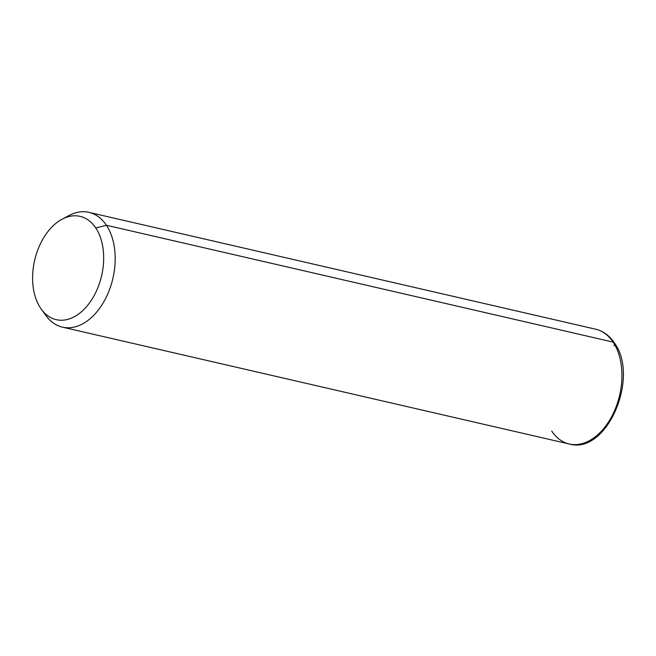 <?xml version="1.0" encoding="UTF-8"?>
<svg xmlns="http://www.w3.org/2000/svg" width="656" height="656" viewBox="0 0 656 656"><rect width="100%" height="100%" fill="white"/><g stroke="black" fill="none" stroke-linecap="round" stroke-linejoin="round"><path stroke-width="0.98" d="M62.058 219.227L68.954 215.553A58.901 38.171 103 0 1 106.403 225.262L95.768 227.968A53.013 34.358 -77 0 0 62.058 219.227A53.013 34.358 -77 0 0 40.508 308.049A53.013 34.358 -77 0 0 41.312 309.206A53.013 34.358 -77 0 0 90.971 300.833A53.013 34.358 -77 0 0 95.768 227.968L106.403 225.262A58.901 38.171 103 0 1 101.073 306.229A58.901 38.171 103 0 1 45.904 315.528L41.312 309.206M95.768 227.968A53.013 34.358 103 0 1 90.487 301.547A53.013 34.358 103 0 1 40.508 308.049A53.013 34.358 103 0 1 45.789 234.471A53.013 34.358 103 0 1 95.768 227.968M45.01 314.24A58.901 38.171 -77 0 0 62.476 327.147A58.901 38.171 -77 0 0 107.928 293.56A58.901 38.171 -77 0 0 106.403 225.262L613.139 342.104A58.901 38.171 -77 0 0 595.673 329.205A58.901 38.171 103 0 1 613.139 342.104L106.403 225.262A58.901 38.171 -77 0 0 88.945 212.355A58.901 38.171 -77 0 0 65.444 217.661M613.139 342.104A58.901 38.171 103 0 1 614.664 410.41A58.901 38.171 103 0 1 569.203 443.989A58.901 38.171 -77 0 0 614.664 410.41A58.901 38.171 -77 0 0 613.139 342.104A3.928 2.55 -33.7 0 1 614.36 342.899A3.928 2.55 146.3 0 0 613.139 342.104M551.745 431.082A58.901 38.171 -77 0 0 569.203 443.989L62.476 327.147M614.008 345.745A3.928 2.55 146.3 0 0 614.59 344.457M569.203 443.989C607.005 455.051 639.969 377.052 614.36 342.899C609.498 335.626 603.266 331.067 595.673 329.205L88.945 212.355"/></g></svg>

